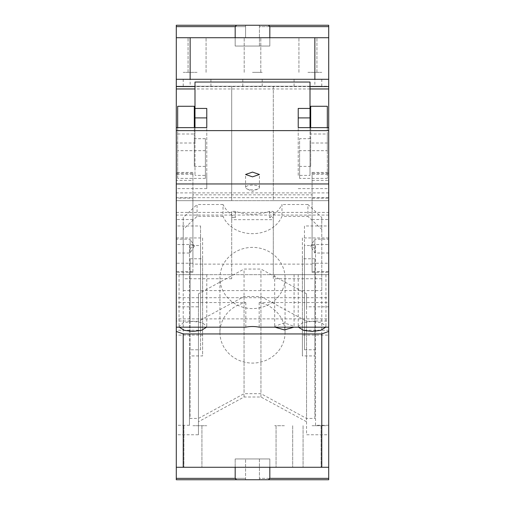 <?xml version="1.0" encoding="UTF-8"?>
<svg xmlns="http://www.w3.org/2000/svg" width="505" height="505" viewBox="0 0 505 505"><rect width="100%" height="100%" fill="white"/><g stroke="black" fill="none" stroke-linecap="round" stroke-linejoin="round"><path stroke-width="0.38" stroke-dasharray="2.52 1.89" d="M321.786 229.384L321.786 290.583L321.786 217.535L321.786 229.384L307.924 216.361L307.924 204.512L321.786 217.535M321.786 278.735L273.287 278.735L273.287 211.374L269.601 211.374C258.2 215.18 246.8 215.18 235.399 211.374L235.399 217.535A32.566 30.597 180 0 1 223.033 204.512L223.033 216.361C233.064 239.427 271.936 239.427 281.967 216.361L307.924 216.361M269.601 211.374L269.601 217.535L273.287 217.535M269.601 217.535A32.566 30.597 180 0 0 281.967 204.512L281.967 216.361M307.924 204.512L281.967 204.512M231.713 219.656L231.713 278.735L231.713 211.374L231.713 219.656L273.287 219.656L273.287 274.669L176.289 274.669L176.289 297.691L328.711 297.691L328.711 274.669L273.287 274.669L273.287 278.735M223.033 216.361L197.076 216.361L183.214 229.384L183.214 290.583L321.786 290.583M183.214 290.583L183.214 217.535L197.076 204.512L197.076 216.361M231.713 278.735L183.214 278.735M273.287 219.656L273.287 211.374M321.786 274.669L321.786 467.276L176.289 467.276L328.711 467.276L328.711 274.669L176.289 274.669L176.289 467.276L183.214 467.276L183.214 274.669M312.084 274.669C294.207 274.669 294.207 274.669 312.084 274.669C294.207 274.669 294.207 274.669 312.084 274.669C329.961 274.669 329.961 274.669 312.084 274.669C329.961 274.669 329.961 274.669 312.084 274.669M284.372 274.669C271.854 274.669 271.854 274.669 284.372 274.669C271.854 274.669 271.854 274.669 284.372 274.669C296.883 274.669 296.883 274.669 284.372 274.669C296.883 274.669 296.883 274.669 284.372 274.669M192.916 274.669C175.039 274.669 175.039 274.669 192.916 274.669C175.039 274.669 175.039 274.669 192.916 274.669C210.793 274.669 210.793 274.669 192.916 274.669C210.793 274.669 210.793 274.669 192.916 274.669M306.541 293.784L306.541 421.744L260.94 397.006L244.06 397.006L198.459 421.744L198.459 293.784L244.06 269.045L260.94 269.045L306.541 293.784L306.541 306.806L328.711 306.806L328.711 297.691M198.459 293.784L198.459 306.806L176.289 306.806L176.289 321.022L176.289 225.969L200.535 225.969L200.535 245.506L189.451 245.506L189.451 321.022L176.289 321.022M176.289 297.691L176.289 306.806M223.033 204.512L197.076 204.512M231.713 217.535L235.399 217.535M183.214 229.384L183.214 217.535M235.399 211.374L231.713 211.374M321.786 467.276L183.214 467.276M312.084 425.709L325.94 425.709L312.084 425.709M284.372 425.709L274.669 425.709L284.372 425.709M192.916 425.709L206.772 425.709L192.916 425.709M315.549 321.022L328.711 321.022L328.711 225.969L304.464 225.969L304.464 245.506L315.549 245.506L315.549 425.286L328.711 425.286L328.711 330.232L304.464 330.232L304.464 349.769L315.549 349.769L315.549 425.286M328.711 321.022L328.711 306.806M306.541 306.806L306.541 434.767L328.711 434.767L328.711 425.286M284.372 467.276C295.097 467.276 295.097 467.276 284.372 467.276C295.097 467.276 295.097 467.276 284.372 467.276C273.647 467.276 273.647 467.276 284.372 467.276C273.647 467.276 273.647 467.276 284.372 467.276C295.097 467.276 295.097 467.276 284.372 467.276C295.097 467.276 295.097 467.276 284.372 467.276C273.647 467.276 273.647 467.276 284.372 467.276C273.647 467.276 273.647 467.276 284.372 467.276M312.084 467.276C323.705 467.276 323.705 467.276 312.084 467.276C323.705 467.276 323.705 467.276 312.084 467.276C300.462 467.276 300.462 467.276 312.084 467.276C300.462 467.276 300.462 467.276 312.084 467.276C323.705 467.276 323.705 467.276 312.084 467.276C323.705 467.276 323.705 467.276 312.084 467.276C300.462 467.276 300.462 467.276 312.084 467.276C300.462 467.276 300.462 467.276 312.084 467.276M192.916 467.276C204.538 467.276 204.538 467.276 192.916 467.276C204.538 467.276 204.538 467.276 192.916 467.276C181.295 467.276 181.295 467.276 192.916 467.276C181.295 467.276 181.295 467.276 192.916 467.276C204.538 467.276 204.538 467.276 192.916 467.276C204.538 467.276 204.538 467.276 192.916 467.276C181.295 467.276 181.295 467.276 192.916 467.276C181.295 467.276 181.295 467.276 192.916 467.276M235.178 467.276L235.178 458.963L235.178 467.276L235.178 458.963L269.822 458.963L235.178 458.963L269.822 458.963L235.178 458.963L235.178 467.276L252.5 467.276L235.178 467.276L235.178 478.361L236.567 479.75L268.433 479.75L269.822 478.361L269.822 467.276L252.5 467.276L269.822 467.276L269.822 458.963L269.822 467.276M176.289 302.539L176.289 327.183L176.289 318.882L328.711 318.882L328.711 327.183L328.711 302.539L328.711 335.093L302.381 335.093L302.381 355.93L314.855 355.93L314.855 418.43L306.541 418.43L260.94 393.692L244.06 393.692L198.459 418.43L190.145 418.43L190.145 355.93L202.619 355.93L202.619 335.093L176.289 335.093L176.289 302.539L245.821 302.539A32.566 30.597 0 0 0 219.934 332.492L219.934 277.99A32.566 30.597 0 0 1 252.5 247.387A32.566 30.597 0 0 1 285.066 277.99A32.566 30.597 0 0 1 252.5 308.587A32.566 30.597 0 0 1 219.934 277.99M274.928 327.183L274.669 326.381L284.372 322.846L294.068 326.381L293.815 327.183M298.404 327.183L298.228 326.381L302.741 322.657L312.084 321.338L321.426 322.657L325.94 326.381L325.763 327.183M179.237 327.183L179.06 326.381L183.574 322.657L192.916 321.338L202.259 322.657L206.772 326.381L206.595 327.183M198.459 421.744L198.459 434.767L176.289 434.767L176.289 318.882M328.711 318.882L328.711 434.767M306.541 421.744L306.541 434.767M304.464 330.232L304.464 225.969M328.711 330.232L328.711 225.969M198.459 434.767L198.459 306.806M260.94 397.006L260.94 269.045M244.06 397.006L244.06 269.045M176.289 425.286L176.289 330.232L200.535 330.232L200.535 349.769L189.451 349.769L189.451 425.286L176.289 425.286L176.289 434.767M189.451 425.286L189.451 321.022M176.289 330.232L176.289 225.969M200.535 330.232L200.535 225.969M315.549 349.769L315.549 245.506M304.464 349.769L304.464 245.506M328.711 467.276L328.711 478.361L259.431 478.361L259.431 458.963L245.569 458.963L259.431 458.963L259.431 479.75L268.433 479.75M235.178 478.361L245.569 478.361L245.569 458.963L245.569 479.75L245.569 478.361L176.289 478.361L176.289 467.276M189.451 349.769L189.451 245.506M200.535 349.769L200.535 245.506M236.567 479.75L176.289 479.75L176.289 478.361M328.711 478.361L328.711 479.75L259.431 479.75L259.431 478.361L269.822 478.361M310.701 166.398L299.61 166.398L299.61 178.398L327.328 178.398L327.328 134.002L310.701 134.002L310.701 166.398L310.701 138.686L299.61 138.686L299.61 150.686L327.328 150.686L327.328 127.639M299.61 166.398L299.61 138.686M299.61 178.398L299.61 150.686M310.701 127.639L310.701 138.686M310.007 86.563L194.993 86.563M310.007 88.962L194.993 88.962M314.855 37.723L314.855 86.222L328.711 86.222L328.711 37.723L176.289 37.723L245.569 37.723L176.289 37.723L176.289 86.222L231.713 86.222L231.713 200.662L273.287 200.662L273.287 86.222L231.713 86.222L231.713 200.662L176.289 200.662L328.711 200.662L273.287 200.662L273.287 86.222L328.711 86.222L328.711 335.093M328.711 37.723L245.569 37.723L328.711 37.723L328.711 25.25L259.431 25.25L259.431 26.639L328.711 26.639M205.39 138.686L205.39 178.398L205.39 138.686L194.299 138.686L194.299 127.639M205.39 150.686L177.672 150.686L177.672 127.639M205.39 178.398L177.672 178.398L177.672 106.284M177.672 178.398L177.672 150.686M328.711 79.291L176.289 79.291M252.5 37.723C263.225 37.723 263.225 37.723 252.5 37.723C263.225 37.723 263.225 37.723 252.5 37.723C241.775 37.723 241.775 37.723 252.5 37.723C241.775 37.723 241.775 37.723 252.5 37.723L235.178 37.723L252.5 37.723C263.225 37.723 263.225 37.723 252.5 37.723C263.225 37.723 263.225 37.723 252.5 37.723C241.775 37.723 241.775 37.723 252.5 37.723C241.775 37.723 241.775 37.723 252.5 37.723M307.924 37.723C319.545 37.723 319.545 37.723 307.924 37.723C319.545 37.723 319.545 37.723 307.924 37.723C296.309 37.723 296.309 37.723 307.924 37.723C296.309 37.723 296.309 37.723 307.924 37.723C319.545 37.723 319.545 37.723 307.924 37.723C319.545 37.723 319.545 37.723 307.924 37.723C296.309 37.723 296.309 37.723 307.924 37.723C296.309 37.723 296.309 37.723 307.924 37.723M197.076 37.723C208.691 37.723 208.691 37.723 197.076 37.723C208.691 37.723 208.691 37.723 197.076 37.723C185.455 37.723 185.455 37.723 197.076 37.723C185.455 37.723 185.455 37.723 197.076 37.723C208.691 37.723 208.691 37.723 197.076 37.723C208.691 37.723 208.691 37.723 197.076 37.723C185.455 37.723 185.455 37.723 197.076 37.723C185.455 37.723 185.455 37.723 197.076 37.723M252.5 79.291C239.989 79.291 239.989 79.291 252.5 79.291C239.989 79.291 239.989 79.291 252.5 79.291C265.011 79.291 265.011 79.291 252.5 79.291C265.011 79.291 265.011 79.291 252.5 79.291M307.924 79.291C290.053 79.291 290.053 79.291 307.924 79.291C290.053 79.291 290.053 79.291 307.924 79.291C325.801 79.291 325.801 79.291 307.924 79.291C325.801 79.291 325.801 79.291 307.924 79.291M197.076 79.291C179.199 79.291 179.199 79.291 197.076 79.291C179.199 79.291 179.199 79.291 197.076 79.291C214.947 79.291 214.947 79.291 197.076 79.291C214.947 79.291 214.947 79.291 197.076 79.291M269.822 26.639L259.431 26.639L259.431 46.037L245.569 46.037L259.431 46.037L259.431 25.25L268.433 25.25L236.567 25.25L235.178 26.639L235.178 46.037L235.178 37.723L235.178 46.037L269.822 46.037L269.822 26.639L268.433 25.25M205.39 166.398L194.299 166.398L194.299 138.686M252.5 72.36L262.202 72.36L252.5 72.36C263.225 72.36 263.225 72.36 252.5 72.36C263.225 72.36 263.225 72.36 252.5 72.36L262.202 72.36L252.5 72.36M252.5 86.222L262.202 86.222L252.5 86.222M197.076 72.36L183.214 72.36L197.076 72.36M197.076 86.222L183.214 86.222L197.076 86.222M307.924 72.36L321.786 72.36L307.924 72.36M307.924 86.222L321.786 86.222L307.924 86.222M269.822 37.723L269.822 46.037L269.822 37.723L269.822 46.037L235.178 46.037L252.5 46.037L235.178 46.037L235.178 37.723M176.289 37.723L176.289 25.25L236.567 25.25M176.289 26.639L245.569 26.639L245.569 25.25L245.569 26.639L235.178 26.639M245.569 37.723L245.569 26.639L245.569 37.723M190.145 37.723L190.145 86.222L176.289 86.222L176.289 215.061L176.289 127.639L176.289 188.605L176.289 143.003L194.993 143.003L194.993 175.405L194.993 127.639M314.855 86.222L190.145 86.222M194.299 166.398L194.299 106.284M177.672 134.002L194.299 134.002M328.711 215.061L176.289 215.061M327.328 106.284L327.328 134.002M327.328 150.686L327.328 178.398M310.701 134.002L310.701 106.284M206.772 175.405L206.772 127.639L206.772 188.605L206.772 175.405L194.993 175.405M206.772 117.899L206.772 108.436M194.993 82.037L194.993 143.003M298.228 175.405L298.228 127.639L298.228 175.405L310.007 175.405L310.007 143.003L328.711 143.003M310.007 127.639L310.007 175.405M298.228 108.436L298.228 117.899M298.228 188.605L328.711 188.605M328.711 263.231L328.711 173.272L328.711 263.231L312.084 263.231L312.084 272.346L312.084 172.439L312.084 263.231M312.084 272.346L328.711 272.346L328.711 271.513L312.084 271.513M312.084 172.439L328.711 172.439L328.711 173.272L312.084 173.272M328.711 243.719L328.711 248.46L328.711 239.162L314.855 239.162L314.855 253.018L314.855 239.162L310.695 246.093L314.855 248.46M328.711 248.46L328.711 253.018L314.855 253.018L310.695 246.093M328.711 192.891L176.289 192.891L176.289 143.003M176.289 192.891L176.289 197.689L328.711 197.689M176.289 335.093L176.289 197.689M176.289 243.719L176.289 248.46L176.289 239.162L190.145 239.162L190.145 253.018L190.145 239.162L194.305 246.093L190.145 248.46M194.305 246.093L190.145 253.018L176.289 253.018L176.289 248.46M176.289 198.124L176.289 271.513L176.289 173.272L176.289 198.124L192.916 198.124L192.916 263.231L176.289 263.231M192.916 272.346L176.289 272.346L176.289 271.513L192.916 271.513L192.916 272.346L192.916 263.231M192.916 172.439L176.289 172.439L176.289 173.272L192.916 173.272L192.916 174.294L176.289 174.294M206.772 188.605L176.289 188.605M176.289 212.416L328.711 212.416M328.711 237.937L302.381 237.937L302.381 258.775L314.855 258.775L314.855 418.43M176.289 237.937L202.619 237.937L202.619 258.775L190.145 258.775L190.145 321.275L198.459 321.275L244.06 296.536L260.94 296.536L306.541 321.275L314.855 321.275M302.381 237.937L302.381 335.093M219.934 332.492A32.566 30.597 0 0 0 252.5 363.089A32.566 30.597 0 0 0 285.066 332.492A32.566 30.597 0 0 0 259.179 302.539L328.711 302.539M259.179 302.539L259.179 327.183M252.5 185.127A6.931 2.367 0 0 0 245.569 187.494A6.931 2.367 0 0 0 246.989 188.933A6.931 2.367 0 0 0 252.5 189.867A6.931 2.367 0 0 0 258.011 188.933A6.931 2.367 0 0 0 259.431 187.494A6.931 2.367 0 0 0 252.5 185.127M202.619 237.937L202.619 335.093M245.821 327.183L245.821 302.539M192.916 271.513L192.916 244.534L176.289 244.534M192.916 174.294L192.916 244.534M192.916 173.272L192.916 180.361L176.289 180.361M192.916 198.124L192.916 180.361M202.619 258.775L202.619 355.93M190.145 258.775L190.145 355.93M190.145 321.275L190.145 418.43M198.459 321.275L198.459 418.43M244.06 296.536L244.06 393.692M260.94 296.536L260.94 393.692M306.541 321.275L306.541 418.43M314.855 258.775L314.855 355.93M302.381 258.775L302.381 355.93M285.066 332.492L285.066 277.99M312.084 217.63L312.084 262.032L312.084 194.835L192.916 194.835L192.916 262.032L192.916 217.63M192.916 262.032L192.916 264.121L312.084 264.121L312.084 262.032M310.007 143.003L310.007 82.037M258.011 188.933L252.5 191.408L246.989 188.933M312.084 244.534L328.711 244.534M312.084 219.517L328.711 219.517M312.084 174.294L328.711 174.294M312.084 180.361L328.711 180.361M312.084 198.124L328.711 198.124M192.916 219.517L176.289 219.517M325.94 274.669L325.94 326.381M298.228 274.669L298.228 326.381M294.068 274.669L294.068 326.381M274.669 274.669L274.669 326.381M206.772 274.669L206.772 326.381M179.06 274.669L179.06 326.381M276.058 425.709L276.058 467.276L276.058 425.709M292.685 425.709L292.685 467.276L292.685 425.709M303.076 425.709L303.076 467.276L303.076 425.709M321.092 425.709L321.092 467.276L321.092 425.709M183.908 425.709L183.908 467.276L183.908 425.709M201.924 425.709L201.924 467.276L201.924 425.709M262.202 86.222L262.202 79.291M242.798 86.222L242.798 79.291M210.932 86.222L210.932 79.291M183.214 86.222L183.214 79.291M321.786 86.222L321.786 79.291M294.068 86.222L294.068 79.291M316.932 72.36L316.932 37.723L316.932 72.36M298.922 72.36L298.922 37.723L298.922 72.36M206.078 72.36L206.078 37.723L206.078 72.36M188.068 72.36L188.068 37.723L188.068 72.36M260.814 72.36L260.814 37.723L260.814 72.36M244.186 72.36L244.186 37.723L244.186 72.36M245.569 187.494L245.569 174.477M259.431 187.494L259.431 174.477"/><path stroke-width="0.76" d="M194.993 88.962L176.289 88.962L176.289 467.276L328.711 467.276L328.711 478.361L269.822 478.361L268.433 479.75L236.567 479.75L235.178 478.361L235.178 467.276M176.289 130.618L328.711 130.618L328.711 331.425L321.786 333.944L321.786 467.276M328.711 331.425L328.711 467.276M176.289 331.425L183.214 333.944L183.214 467.276M321.786 333.944L183.214 333.944M293.815 327.183L284.372 329.91L274.928 327.183M325.763 327.183L320.606 330.358L312.084 331.425L303.562 330.358L298.404 327.183M206.595 327.183L201.438 330.358L192.916 331.425L184.394 330.358L179.237 327.183M269.822 467.276L269.822 478.361M176.289 467.276L176.289 478.361L235.178 478.361M176.289 478.361L176.289 479.75L236.567 479.75M268.433 479.75L328.711 479.75L328.711 478.361M327.328 127.639L327.328 106.284L310.701 106.284L310.701 127.639M328.711 79.291L314.855 79.291L314.855 37.723L328.711 37.723L328.711 86.563L310.007 86.563M194.993 86.563L176.289 86.563L176.289 88.962M328.711 86.563L328.711 88.962L310.007 88.962M328.711 37.723L328.711 26.639L269.822 26.639L268.433 25.25L176.289 25.25L176.289 26.639L235.178 26.639L236.567 25.25M328.711 130.618L328.711 88.962M268.433 25.25L328.711 25.25L328.711 26.639M177.672 127.639L177.672 106.284L194.299 106.284L194.299 127.639M314.855 79.291L176.289 79.291L176.289 86.563M176.289 79.291L176.289 37.723L314.855 37.723M190.145 79.291L190.145 37.723M235.178 37.723L235.178 26.639M269.822 37.723L269.822 26.639M176.289 37.723L176.289 26.639M176.289 127.639L206.772 127.639L206.772 117.899L194.993 117.899L194.993 82.037L310.007 82.037L310.007 127.639M194.993 127.639L194.993 117.899M310.007 117.899L298.228 117.899L298.228 127.639L298.228 108.436L310.007 108.436M328.711 127.639L298.228 127.639M328.711 183.953L176.289 183.953M252.5 176.845L259.431 174.477L252.5 172.104L245.569 174.477L252.5 176.845M194.993 108.436L206.772 108.436L206.772 127.639M328.711 327.183L259.179 327.183A32.566 30.597 0 0 0 245.821 327.183L176.289 327.183"/></g></svg>

